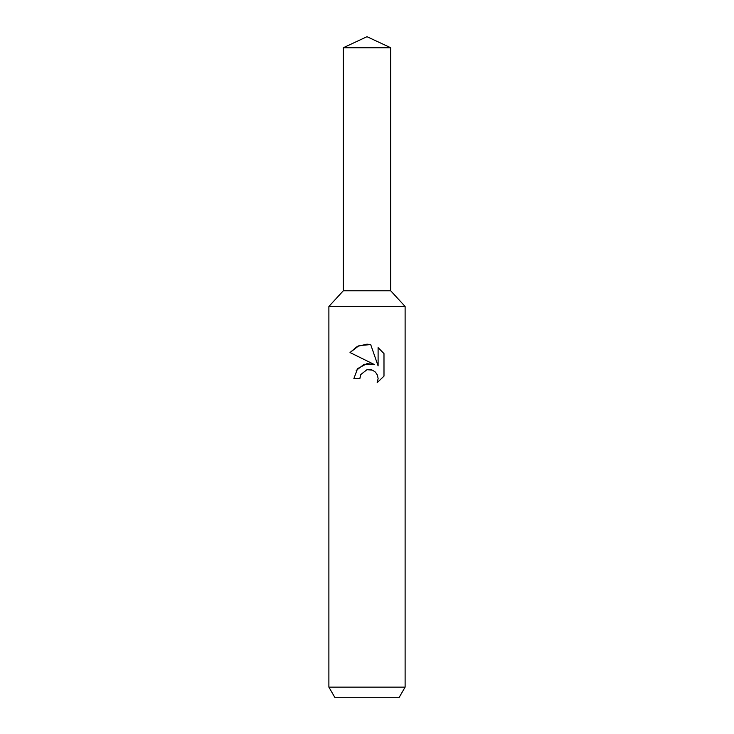 <?xml version="1.0" encoding="UTF-8"?>
<svg xmlns="http://www.w3.org/2000/svg" width="734" height="734" viewBox="0 0 734 734"><rect width="100%" height="100%" fill="white"/><g stroke="black" fill="none" stroke-linecap="round" stroke-linejoin="round"><path stroke-width="1.1" d="M343.31 47.747L390.69 47.747L367 36.7L343.31 47.747L343.31 290.774L367 290.774L343.31 290.774L328.887 306.454L405.113 306.454L405.113 687.134L328.887 687.134L334.759 697.3L399.241 697.3L405.113 687.134M390.69 47.747L390.69 290.774L367 290.774L390.69 290.774L405.113 306.454M367 369.679L360.825 374.505L359.853 378.652L353.852 378.652L357.577 368.624L367 363.624L374.285 364.504L350.017 352.54L357.348 346.375L367 344.173L370.688 344.567L378.102 365.908L378.102 347.632L383.983 353.586L383.992 376.129L377.157 382.68L378.12 378.588L377.423 375.092L375.459 372.147L372.496 370.156L367 369.679L371.532 369.817M359.853 378.652L360.467 375.303M377.157 382.68L383.983 376.129M374.285 364.504L364.165 364.266L356.201 370.468M360.825 374.505L366.972 369.688M383.983 353.586L378.102 347.632M370.688 344.567L359.045 345.613L350.017 352.54M328.887 306.454L328.887 687.134"/></g></svg>
